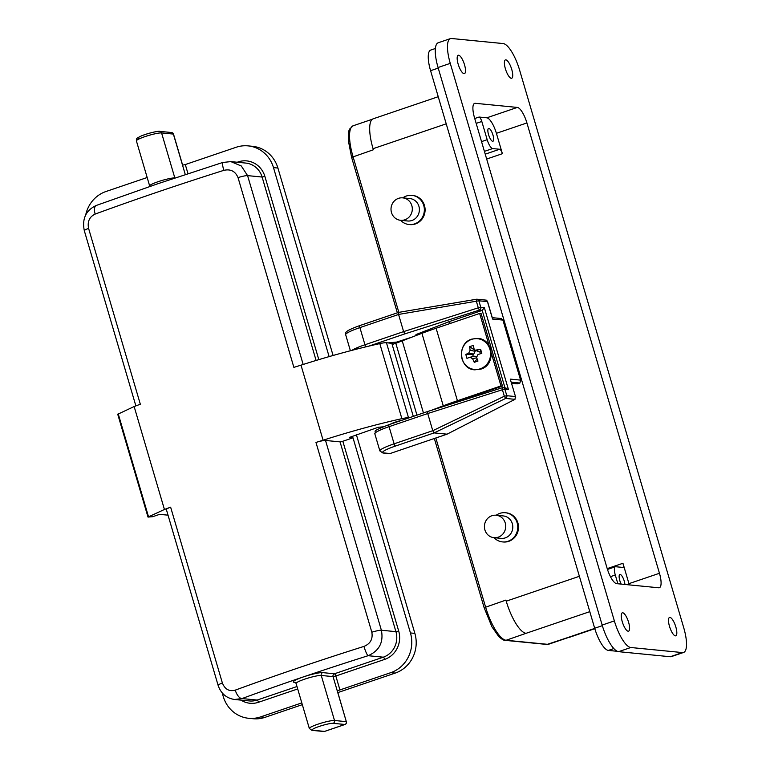 <?xml version="1.0" encoding="UTF-8"?>
<svg xmlns="http://www.w3.org/2000/svg" width="770" height="770" viewBox="0 0 770 770"><rect width="100%" height="100%" fill="white"/><g stroke="black" fill="none" stroke-linecap="round" stroke-linejoin="round"><path stroke-width="1.16" d="M471.644 339.368A15.467 14.611 95.6 0 1 489.932 349.33A15.467 14.611 95.6 0 1 480.307 368.792A15.467 14.611 95.6 0 1 462.019 358.82A15.467 14.611 95.6 0 1 471.644 339.368M391.487 212.539A11.271 10.645 95.6 0 1 402.758 197.861A11.271 10.645 95.6 0 1 411.834 205.619A11.271 10.645 95.6 0 1 400.564 220.297A11.271 10.645 95.6 0 1 391.487 212.539M402.758 197.861L409.842 198.554A11.271 10.645 95.6 0 1 418.918 206.312A11.271 10.645 95.6 0 1 411.902 220.499A11.271 10.645 95.6 0 1 407.648 220.99L400.564 220.297M402.816 197.861A14.649 13.841 95.6 0 1 406.416 196.004A14.649 13.841 95.6 0 1 411.94 195.359A14.649 13.841 95.6 0 1 424.289 208.343A14.649 13.841 95.6 0 1 414.616 223.887A14.649 13.841 95.6 0 1 409.082 224.532A14.649 13.841 95.6 0 1 400.612 220.297M409.082 224.532L409.823 224.599A14.649 13.841 -84.4 0 0 415.357 223.955A14.649 13.841 -84.4 0 0 425.03 208.41A14.649 13.841 -84.4 0 0 412.682 195.436L411.94 195.359M496.226 515.236A14.649 13.841 95.6 0 1 499.817 513.378A14.649 13.841 95.6 0 1 505.351 512.733A14.649 13.841 95.6 0 1 517.7 525.718A14.649 13.841 95.6 0 1 508.027 541.262A14.649 13.841 95.6 0 1 502.492 541.907A14.649 13.841 95.6 0 1 494.022 537.672M502.492 541.907L503.234 541.974A14.649 13.841 -84.4 0 0 508.768 541.329A14.649 13.841 -84.4 0 0 518.441 525.785A14.649 13.841 -84.4 0 0 506.092 512.81L505.351 512.733M496.169 515.236L503.253 515.929A11.271 10.645 95.6 0 1 512.753 525.91A11.271 10.645 95.6 0 1 505.312 537.874A11.271 10.645 95.6 0 1 501.049 538.365L493.965 537.672A11.271 10.645 95.6 0 1 484.474 527.691A11.271 10.645 95.6 0 1 491.914 515.727A11.271 10.645 95.6 0 1 496.169 515.236A11.271 10.645 95.6 0 1 505.669 525.217A11.271 10.645 95.6 0 1 498.228 537.171A11.271 10.645 95.6 0 1 493.965 537.672M492.656 141.276A6.766 2.041 -108.8 0 1 488.681 135.068A6.766 2.041 -108.8 0 1 488.584 128.446A6.766 2.041 -108.8 0 1 488.873 128.417A6.766 2.041 -108.8 0 1 492.838 134.625A6.766 2.041 -108.8 0 1 492.935 141.247A6.766 2.041 -108.8 0 1 492.656 141.276M505.842 59.858A9.692 2.936 71.2 0 0 505.438 59.906A9.692 2.936 71.2 0 0 505.582 69.396A9.692 2.936 71.2 0 0 511.27 78.299A9.692 2.936 71.2 0 0 511.675 78.261A9.692 2.936 71.2 0 0 511.54 68.761A9.692 2.936 71.2 0 0 505.842 59.858M622.718 612.776A9.692 2.936 71.2 0 0 622.314 612.824A9.692 2.936 71.2 0 0 622.449 622.314A9.692 2.936 71.2 0 0 628.147 631.217A9.692 2.936 71.2 0 0 628.551 631.179A9.692 2.936 71.2 0 0 628.416 621.688A9.692 2.936 71.2 0 0 622.718 612.776M669.938 617.405A9.692 2.936 71.2 0 0 669.534 617.453A9.692 2.936 71.2 0 0 669.679 626.944A9.692 2.936 71.2 0 0 675.367 635.856A9.692 2.936 71.2 0 0 675.771 635.808A9.692 2.936 71.2 0 0 675.637 626.318A9.692 2.936 71.2 0 0 669.938 617.405M458.622 55.228A9.692 2.936 71.2 0 0 458.217 55.276A9.692 2.936 71.2 0 0 458.352 64.767A9.692 2.936 71.2 0 0 464.05 73.67A9.692 2.936 71.2 0 0 464.454 73.631A9.692 2.936 71.2 0 0 464.32 64.131A9.692 2.936 71.2 0 0 458.622 55.228M621.159 584.093A6.766 2.041 -108.8 0 1 619.86 574.487A6.766 2.041 -108.8 0 1 620.148 574.449A6.766 2.041 -108.8 0 1 623.055 577.952A6.766 2.041 -108.8 0 1 624.922 584.469M401.671 420.333A9.019 1.165 163.6 0 0 395.222 422.162A9.019 1.165 163.6 0 0 390.409 424.155M88.579 228.392A9.019 1.165 -16.4 0 0 84.315 230.721L84.315 230.721C81.918 218.728 85.903 210.316 96.24 205.465L157.715 183.78L222.771 162.46A9.019 1.357 72.5 0 0 223.839 170.343A455.368 58.905 163.6 0 0 157.658 192.028A455.368 58.905 163.6 0 0 95.153 214.079C89.464 216.774 87.28 221.548 88.579 228.392L140.333 404.231A455.368 58.905 163.6 0 0 134.144 406.541L164.434 509.471A455.368 58.905 -16.4 0 1 170.632 507.17L222.386 683.009C224.965 689.362 229.258 691.739 235.264 690.141A455.368 58.905 -16.4 0 1 363.96 646.405C370.399 643.759 373.026 639.023 371.823 632.218L315.969 442.432A455.368 58.905 -16.4 0 1 323.092 440.219A126.242 16.334 -16.4 0 1 401.882 418.659L379.793 343.603A13.523 1.752 -16.4 0 1 386.444 342.708L392.844 343.507M474.253 362.324L472.597 358.714L469.941 357.261L466.947 358.348L465.802 354.431L468.718 353.093L470.114 350.273L469.642 346.664L473.358 345.403L474.07 348.925L475.032 350.196L480.653 349.387L481.808 353.295L477.949 354.547L476.553 357.367L477.968 361.063L474.253 362.324L477.159 359.022M474.368 356.298L469.941 357.261M465.802 354.431L472.713 354.498L473.3 356.51M472.713 354.498L473.733 354.152L468.718 353.093M469.642 346.664L474.811 350.244L475.128 351.322L473.733 354.152M480.653 349.387L480.846 351.736L479.816 352.083L475.032 350.196M481.346 353.44L480.846 351.736M474.589 356.231L476.428 356.76M682.441 652.585A27.056 8.181 71.2 0 0 683.577 652.46A27.056 8.181 71.2 0 0 683.721 627.714L519.625 70.166A27.056 8.181 71.2 0 0 503.195 43.563L451.547 38.5A27.056 8.181 71.2 0 0 450.421 38.615A27.056 8.181 71.2 0 0 450.267 63.361L614.364 620.918A27.056 8.181 71.2 0 0 630.794 647.512L682.441 652.585L670.237 656.733L618.589 651.67A27.056 8.181 -108.8 0 1 602.159 625.067L438.063 67.51A27.056 8.181 -108.8 0 1 438.207 42.773L450.421 38.615M683.577 652.46L671.363 656.608A27.056 8.181 -108.8 0 1 670.237 656.733M607.212 568.616L622.949 563.274L628.946 583.65L659.457 573.275L526.921 122.94L496.4 133.316L502.396 153.692L486.669 159.034M659.457 573.275A15.785 4.774 -108.8 0 1 659.37 587.712A15.785 4.774 -108.8 0 1 658.716 587.779L616.654 583.65A15.785 4.774 -108.8 0 1 607.068 568.135L474.532 117.81A15.785 4.774 -108.8 0 1 474.618 103.373A15.785 4.774 -108.8 0 1 475.283 103.305L474.05 103.719M474.744 118.513L479.075 117.04L486.823 117.8L517.334 107.425L475.283 103.305M517.334 107.425A15.785 4.774 -108.8 0 1 526.921 122.94M505.043 388.032L508.45 389.553L504.889 389.206L506.804 395.713L515.38 396.55L514.986 399.341L447.052 434.174L390.082 453.54L382.959 453.02A2.252 2.127 -84.4 0 0 383.816 452.924L390.082 453.54M411.911 337.135L396.598 342.101L388.128 342.881M510.25 379.11L515.698 397.262L510.25 379.11L520.578 380.12L502.906 320.079L492.579 319.069L487.449 301.628L478.863 300.791L398.562 314.439L403.615 331.62L478.295 307.817L476.38 301.311L476.495 299.261A2.252 2.127 -84.4 0 1 477.053 299.232A2.252 2.252 0 0 0 476.457 299.251L398.61 312.389L476.418 299.27M449.584 323.669L448.997 321.696L416.772 334.257L417.042 335.171M443.241 406.531A435.069 56.277 -16.4 0 1 445.57 405.655A71.985 9.307 -16.4 0 1 458.91 400.881L502.463 386.078L481.125 313.602L479.652 313.457L489.123 345.653M504.995 387.839L482.203 310.406L449.526 321.504L450.103 323.496M500.981 318.703L502.906 320.079L502.839 319.483L520.895 380.832L520.578 380.12L519.914 383.036L517.883 383.72A2.252 2.127 95.6 0 1 517.026 383.826L511.588 383.287M416.002 334.825L416.772 334.257M448.997 321.696L449.526 321.504M432.769 430.69L427.725 413.538L389.062 426.676L394.115 443.828L432.769 430.69L434.136 432.904L447.052 434.174M432.779 430.709L504.321 396.232L505.678 398.427L434.136 432.904L395.482 446.042A20.29 2.628 163.6 0 0 383.816 452.924M514.986 399.341L505.678 398.427A2.252 2.127 95.6 0 0 506.804 395.713L504.321 396.232L502.406 389.726L427.725 413.538L427.61 411.517L389.081 424.617A2.252 0.683 71.2 0 0 389.062 426.676A22.542 2.916 163.6 0 0 374.817 433.76C377.002 430.238 369.35 432.403 389.081 424.617A2.252 0.683 71.2 0 1 389.168 424.607L427.552 411.555M510.568 379.822L510.664 380.524M486.313 300.146L477.053 299.232A2.252 2.127 -84.4 0 1 478.863 300.791L480.778 307.288L478.295 307.817L479.373 310.127L482.203 310.406L484.34 307.634L508.45 389.553M492.579 319.069L492.261 317.991M484.34 307.634L480.778 307.288A2.252 2.127 -84.4 0 1 479.373 310.127L404.837 333.882L403.615 331.62L364.951 344.758L359.908 327.606A22.542 2.916 163.6 0 0 345.663 334.69L350.389 350.764M485.803 300.175L487.449 301.628L487.381 301.031L492.511 318.472M398.61 312.389L359.917 325.537A2.252 0.683 -108.8 0 0 359.908 327.606L398.562 314.468L398.658 312.389M386.444 342.708L408.533 417.764L409.062 417.821M416.965 415.136L395.809 343.247L392.161 344.517L413.307 416.378M222.203 692.933L223.271 696.561A31.56 29.809 -84.4 0 0 248.672 718.294A31.56 29.809 -84.4 0 0 260.587 716.909L301.802 702.894M329.117 356.616L273.485 167.61A31.56 29.809 -84.4 0 0 248.084 145.876A31.56 29.809 -84.4 0 0 236.169 147.263L185.301 164.549L187.986 173.664M147.176 177.514L105.962 191.518A31.56 29.809 -84.4 0 0 85.691 215.023M339.936 689.939L390.794 672.653A31.56 29.809 -84.4 0 0 410.439 632.95L353.007 437.803L342.833 441.258L398.696 631.044A22.542 21.291 95.6 0 1 384.663 659.399L335.836 676.002L339.936 689.939L337.212 690.729M371.823 632.218A9.019 1.165 163.6 0 1 381.381 630.235L395.924 631.66L340.061 441.884L325.527 440.459L381.381 630.235C383.701 642.334 379.273 650.823 368.118 655.703A9.019 1.357 -107.5 0 1 363.96 646.405M260.587 716.909L265.015 717.342L302.321 704.656M337.866 692.577L395.222 673.086L390.794 672.653M349.272 437.273L353.007 437.803M410.439 632.95L414.866 633.383L356.394 434.713M333.083 355.48L277.912 168.043L273.485 167.61M185.291 174.549L182.528 165.175L185.301 164.549M168.033 515.168L159.611 514.35L152.691 516.699L148.004 517.084L164.434 509.471M414.866 633.383A31.56 29.809 95.6 0 1 395.222 673.086M265.015 717.342A31.56 29.809 95.6 0 1 253.099 718.728L248.672 718.294M248.084 145.876L252.512 146.31A31.56 29.809 95.6 0 1 277.912 168.043M223.839 170.343C230.615 168.823 235.341 171.238 238.026 177.601L293.88 367.377A455.368 58.905 163.6 0 1 301.003 365.163L323.092 440.219M117.839 414.212L134.144 406.541M222.386 683.009A9.019 1.165 -16.4 0 0 218.112 685.338L166.359 509.49A9.019 1.165 -16.4 0 1 170.632 507.17M301.003 365.163A126.242 16.334 -16.4 0 1 379.793 343.603M383.036 426.85L378.282 427.273L349.32 437.447M408.533 417.764A13.523 1.752 163.6 0 0 401.882 418.659M315.969 442.432A9.019 1.165 -16.4 0 1 325.527 440.459M340.061 441.884L342.833 441.258M295.382 682.422L294.169 682.307A15.785 2.041 -16.4 0 1 303.245 676.955A15.785 2.041 -16.4 0 1 322.659 672.624L334.459 673.779L383.287 657.185L368.118 655.703A446.35 57.74 163.6 0 0 303.245 676.955A446.35 57.74 163.6 0 0 241.982 698.573L234.561 699.487L249.49 700.95A20.29 19.163 -84.4 0 0 257.151 700.055A2.252 0.683 -108.8 0 1 258.518 702.279A22.542 21.291 95.6 0 1 240.991 700.113M222.771 162.46L230.856 161.613L241.308 166.002L247.584 175.618L303.168 364.47M96.24 205.465A9.019 4.023 69.9 0 0 95.153 214.079M296.979 686.522L257.151 700.055L241.982 698.573A9.019 4.023 -110.1 0 1 235.264 690.141M491.385 353.324L500.981 385.934L457.428 400.737A76.49 9.894 163.6 0 0 443.26 405.809A439.574 56.864 163.6 0 0 431.652 410.227M443.26 405.809L421.922 333.323A76.49 9.894 -16.4 0 1 436.099 328.251L457.428 400.737M395.809 343.247A37.528 4.851 163.6 0 0 402.238 340.869L423.442 412.932M421.922 333.323A439.574 56.864 163.6 0 0 402.238 340.869M502.463 386.078L500.981 385.934M479.652 313.457L436.099 328.251M485.235 154.164L499.663 149.255A4.505 1.367 -108.8 0 1 502.396 153.692M622.949 563.274A4.505 1.367 -108.8 0 1 622.92 567.394A4.505 1.367 -108.8 0 1 622.738 567.423L615.721 566.73A9.019 2.724 71.2 0 0 615.346 566.768A9.019 2.724 71.2 0 0 615.297 575.017L610.446 576.663M617.877 583.775L615.297 575.017M628.946 583.65A15.785 4.774 -108.8 0 1 629.292 584.892M486.823 117.8A15.785 4.774 -108.8 0 1 496.4 133.316M481.539 141.613L487.179 139.697L481.808 121.477L476.178 123.392M487.179 139.697A9.019 2.724 71.2 0 0 492.656 148.572L484.407 151.372M499.663 149.255L492.656 148.572M479.075 117.04A4.505 1.367 -108.8 0 1 481.808 121.477M617.271 651.295L608.367 650.419A22.542 6.815 -108.8 0 1 594.681 628.253L430.584 70.705A22.542 6.815 -108.8 0 1 430.709 50.079L435.377 48.491M446.225 123.826L373.065 148.697A32.687 9.885 -108.8 0 1 373.238 118.792L438.236 96.702M435.83 437.986L485.572 607.01A33.813 10.222 71.2 0 0 506.102 640.265L526.083 633.306A32.687 9.885 -108.8 0 1 506.227 601.168L579.387 576.297M594.815 628.686L569.511 637.291A32.687 9.885 -108.8 0 1 568.144 637.435L547.422 644.307A33.813 10.222 71.2 0 0 548.837 644.163L546.575 644.413A2.252 2.127 95.6 0 0 547.422 644.307L506.102 640.265A2.252 2.127 95.6 0 1 505.255 640.361L546.575 644.413M373.065 148.697L373.373 149.765L351.611 157.388L397.349 312.812M434.338 438.496L484.147 607.713L505.919 600.09L506.227 601.168M182.528 165.175L173.385 134.076L161.575 132.921A13.523 1.752 163.6 0 0 144.943 136.637A13.523 1.752 163.6 0 0 136.396 140.891L149.649 185.917A13.523 1.752 -16.4 0 1 158.197 181.672A13.523 1.752 -16.4 0 1 174.828 177.957L174.983 177.966M322.659 672.624A2.252 2.127 95.6 0 0 321.254 675.463L334.507 720.489L346.317 721.654L333.064 676.618L321.254 675.463A13.523 1.752 163.6 0 0 306.556 678.543A13.523 1.752 163.6 0 0 296.075 683.423L309.328 728.459A13.523 1.752 -16.4 0 1 317.875 724.204A13.523 1.752 -16.4 0 1 334.507 720.489A2.252 2.127 95.6 0 1 333.102 723.328A11.271 1.453 163.6 0 0 319.242 726.428A11.271 1.453 163.6 0 0 312.755 730.239L324.565 731.404L344.912 724.483L333.102 723.328M173.433 134.249L173.385 134.076A2.252 2.127 -84.4 0 0 171.566 132.527L159.756 131.372A2.252 2.127 -84.4 0 1 161.575 132.921L174.828 177.957A2.252 2.127 95.6 0 0 174.848 178.014M476.707 357.809L472.597 358.714M470.114 350.273L475.128 351.322M476.726 350.379L479.816 352.083M602.159 625.067L614.364 620.918M630.794 647.512L618.589 651.67M450.267 63.361L438.063 67.51M351.611 157.388L348.377 140.794C348.213 133.691 348.704 129.707 349.85 128.85L353.218 125.751A33.813 10.222 71.2 0 0 353.035 156.676L398.85 312.351M345.663 334.69C345.797 332.813 343.218 331.543 359.917 325.537A2.252 0.683 -108.8 0 1 360.014 325.527L398.533 312.437M471.336 397.58L471.086 396.743M471.615 396.56L471.866 397.407M519.914 383.036L511.27 382.18M511.54 383.104L517.883 383.72M404.837 333.882L368.695 346.173M351.948 350.35A22.542 2.916 -16.4 0 1 364.951 344.758A2.252 0.683 -108.8 0 0 366.029 346.808M427.687 411.517L502.127 387.782M382.959 453.02L379.87 450.922A22.542 2.916 -16.4 0 1 394.115 443.828A2.252 0.683 71.2 0 0 395.482 446.042M502.406 389.726L504.889 389.206A2.252 2.127 95.6 0 0 503.07 387.656A2.252 2.252 0 0 0 502.165 387.753L502.406 389.726M505.957 387.936L503.07 387.656A2.252 2.127 95.6 0 0 502.223 387.753L427.61 411.517M393.056 344.209L392.796 343.333M297.701 688.957L258.518 702.279M237.227 162.239L238.238 161.892A22.542 21.291 95.6 0 1 264.89 176.426L318.819 359.638M316.104 360.456L262.118 177.042L247.584 175.618A9.019 1.165 -16.4 0 0 238.026 177.601M118.214 413.798L148.514 516.737M384.663 659.399A2.252 0.683 -108.8 0 0 383.287 657.185A20.29 19.163 -84.4 0 0 395.924 631.66L398.696 631.044M264.89 176.426L262.118 177.042A20.29 19.163 -84.4 0 0 245.784 163.076L230.856 161.613M334.459 673.779A2.252 0.683 -108.8 0 1 335.836 676.002L333.064 676.618A2.252 2.127 95.6 0 1 334.459 673.779M138.562 138.379A11.271 1.453 -16.4 0 1 145.049 134.567A11.271 1.453 -16.4 0 1 158.909 131.468M309.328 728.459L311.908 730.345L323.718 731.5A2.252 2.127 -84.4 0 0 324.565 731.404A2.252 0.683 71.2 0 0 324.661 731.394A2.252 0.683 71.2 0 0 324.738 731.346M311.908 730.345A2.252 2.127 -84.4 0 0 312.755 730.239M345.104 724.406A2.252 0.683 -108.8 0 1 345.008 724.474A2.252 0.683 -108.8 0 1 344.912 724.483A2.252 2.127 -84.4 0 0 346.317 721.654L337.289 690.613M294.958 682.201A2.252 2.127 -84.4 0 0 294.169 682.307M346.356 721.827L346.442 721.702A2.252 2.252 0 0 1 345.008 724.474L324.661 731.394A2.252 2.252 0 0 1 323.718 731.5M438.236 68.097L430.584 70.705M594.681 628.253L602.332 625.654M613.825 648.561L608.367 650.419M589.801 611.649L526.083 633.306M568.144 637.435L594.729 628.397M477.891 338.405C493.714 339.021 496.13 364.961 480.865 369.128L474.811 369.831C459.084 369.35 456.543 343.228 471.837 339.108L477.891 338.405M149.649 185.917L149.727 186.504M484.147 607.713L491.934 626.809L498.729 636.511C501.867 639.331 504.042 640.611 505.255 640.361M353.218 125.751L372.411 119.225M548.837 644.163L568.587 637.454M379.87 450.922L374.817 433.76M501.771 318.597L492.28 317.663M416.098 335.537L415.867 334.777M392.921 343.391L393.152 344.171M84.315 230.721L135.867 405.896M218.112 685.338C220.923 693.52 226.409 698.236 234.561 699.487M117.704 414.154L148.004 517.084M296.075 683.423L295.025 682.201M159.756 131.372C159.265 130.736 148.235 132.979 141.102 136.02C135.251 139.216 137.195 137.455 136.396 140.891M171.566 132.527A2.252 2.252 0 0 1 173.51 134.134L182.644 165.175M615.346 566.768L607.472 569.444"/></g></svg>
